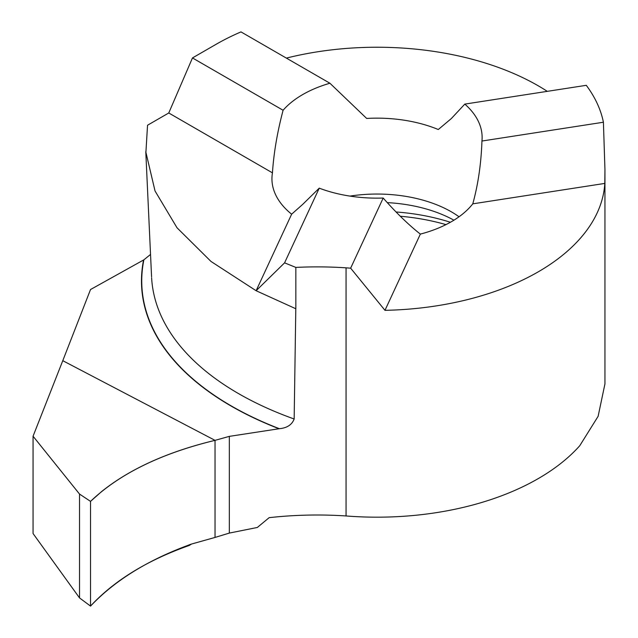 <?xml version="1.0" encoding="UTF-8"?>
<svg xmlns="http://www.w3.org/2000/svg" width="638" height="638" viewBox="0 0 638 638"><rect width="100%" height="100%" fill="white"/><g stroke="black" fill="none" stroke-linecap="round" stroke-linejoin="round"><path stroke-width="0.96" d="M604.808 183.417L604.944 169.405L603.412 122.233A227.918 131.588 180 0 0 586.282 85.317L464.815 104.106A105.095 60.674 180 0 1 482.129 137.473A105.095 60.674 180 0 1 481.945 141.03C481.164 163.679 478.109 184.621 472.782 203.841L604.808 183.417A227.918 131.588 180 0 1 384.977 310.331L350.645 268.175A227.918 131.588 180 0 1 346.059 267.832L346.059 515.959A253.238 146.206 180 0 0 269.148 517.665L257.329 527.466L229.329 533.081L215.03 537.435L215.03 440.356L229.329 436.368L279.372 428.696C287.028 427.994 291.957 424.764 294.158 418.999L295.801 308.76M33.056 436.225L79.527 494.059L79.527 597.918L33.056 533.535L33.056 436.225L62.779 360.685L215.03 440.356L62.779 360.685L90.524 289.532L143.877 259.825L150.552 254.426M472.782 203.841A105.095 60.674 180 0 1 420.354 234.106C408.527 224.791 396.142 212.765 383.191 198.043A105.095 60.674 180 0 1 319.239 188.154L302.723 204.359L291.638 214.193L256.117 290.729L284.58 262.848L319.239 188.154M464.815 104.106L451.345 118.548L438.29 129.522A105.095 60.674 180 0 0 366.675 118.445L329.91 83.235A105.095 60.674 180 0 0 283.097 110.262C277.299 132.146 273.75 153 272.45 172.85L168.759 112.982L192.469 57.938L283.097 110.262M346.059 515.959A227.918 131.588 0 0 0 579.767 445.715L598.125 416.311L604.944 383.885M286.366 58.098A227.918 131.588 180 0 1 538.193 85.779A227.918 131.588 180 0 1 547.292 91.346M192.469 57.938L215.875 44.429A227.918 131.588 180 0 1 240.989 31.9L329.91 83.235M384.977 310.331L420.354 234.106M350.645 268.175L383.191 198.043M603.412 122.233L481.945 141.03M346.059 267.832A253.238 146.206 0 0 0 295.841 267.41L284.58 262.848M295.841 267.41L295.841 308.76L256.125 290.729L210.987 261.444L177.013 227.774L155.034 190.977L145.911 152.322L147.537 125.231L168.759 112.982M291.638 214.193A105.095 60.674 180 0 1 271.94 178.823A105.095 60.674 180 0 1 272.45 172.85M90.524 501.38C119.489 473.787 160.991 453.443 215.03 440.356L215.03 537.435L191.719 543.983L189.239 544.788L189.239 545.458C147.115 560.347 114.21 580.564 90.524 606.1L90.524 501.38L79.527 494.059M79.527 597.918L90.524 606.1C115.231 580.062 148.957 559.359 191.719 543.983L215.03 537.435L215.03 440.356C167.946 451.672 130.16 468.731 101.665 491.515L90.524 501.38L90.524 606.1M189.239 545.458L191.552 544.039M143.574 260.001A349.528 190.961 -2.5 0 0 279.005 428.736M279.372 428.696A349.265 190.818 177.5 0 1 143.877 259.825M459.033 216.776A105.095 60.674 0 0 0 451.345 211.816A105.095 60.674 0 0 0 349.943 196.097M453.929 220.182A111.156 64.175 0 0 0 387.266 202.621M229.329 533.081L229.329 436.368M445.962 224.624A153.886 88.849 0 0 0 400.281 216.234M450.396 222.271A150.863 87.095 0 0 0 396.054 211.976M151.621 277.809A339.145 185.283 -2.5 0 0 294.158 418.999M604.944 384.036L604.944 169.269M151.573 276.844L145.783 151.692"/></g></svg>
